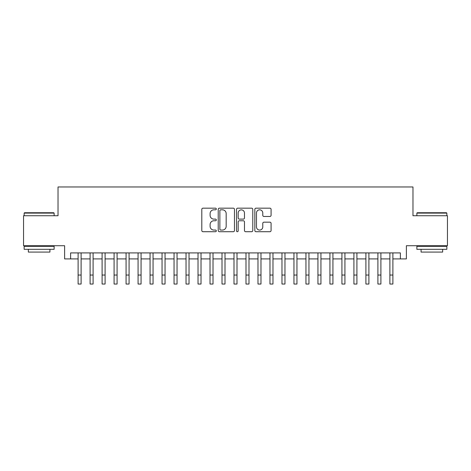 <?xml version="1.0" encoding="UTF-8"?>
<svg xmlns="http://www.w3.org/2000/svg" width="471" height="471" viewBox="0 0 471 471"><rect width="100%" height="100%" fill="white"/><g stroke="black" fill="none" stroke-linecap="round" stroke-linejoin="round"><path stroke-width="0.71" d="M216.313 208.994A0.824 0.824 0 0 0 215.488 208.17L202.983 208.17A1.177 1.177 0 0 0 201.806 209.348L201.806 230.537A1.177 1.177 0 0 0 202.983 231.714L215.488 231.714A0.824 0.824 0 0 0 216.313 230.89A0.824 0.824 0 0 0 215.488 230.066L213.869 230.066A3.768 3.768 0 0 1 210.107 226.298L210.107 224.532A3.768 3.768 0 0 1 213.869 220.764L215.488 220.764A0.824 0.824 0 0 0 216.313 219.939A0.824 0.824 0 0 0 215.488 219.115L213.869 219.115A3.768 3.768 0 0 1 210.107 215.353L210.107 213.587A3.768 3.768 0 0 1 213.869 209.819L215.488 209.819A0.824 0.824 0 0 0 216.313 208.994M269.901 216.472A1.177 1.177 0 0 0 271.078 215.294L271.078 209.348A1.177 1.177 0 0 0 269.901 208.17L256.012 208.17A1.177 1.177 0 0 0 254.835 209.348L254.835 230.537A1.177 1.177 0 0 0 256.012 231.714L269.901 231.714A1.177 1.177 0 0 0 271.078 230.537L271.078 223.354A1.177 1.177 0 0 0 269.901 222.177L263.954 222.177A1.177 1.177 0 0 0 262.777 223.354L262.777 226.916A3.15 3.15 0 0 1 259.627 230.066A3.15 3.15 0 0 1 256.483 226.916L256.483 212.969A3.15 3.15 0 0 1 259.627 209.819A3.15 3.15 0 0 1 262.777 212.969L262.777 215.294A1.177 1.177 0 0 0 263.954 216.472L269.901 216.472M70.615 258.915L70.615 252.915L400.385 252.915L400.385 258.915L406.379 258.915L406.379 245.721L447.45 245.721L447.45 215.742L412.973 215.742L412.973 186.963L58.027 186.963L58.027 215.742L23.55 215.742L23.55 245.721L64.621 245.721L64.621 258.915L78.109 258.915L78.109 266.05M234.47 209.348A1.177 1.177 0 0 0 233.292 208.17L219.404 208.17A1.177 1.177 0 0 0 218.226 209.348L218.226 230.537A1.177 1.177 0 0 0 219.404 231.714L233.292 231.714A1.177 1.177 0 0 0 234.47 230.537L234.47 209.348M237.708 208.17L251.596 208.17A1.177 1.177 0 0 1 252.774 209.348L252.774 230.537A1.177 1.177 0 0 1 251.596 231.714L245.65 231.714A1.177 1.177 0 0 1 244.473 230.537L244.473 221.941A1.177 1.177 0 0 0 243.295 220.764L239.356 220.764A1.177 1.177 0 0 0 238.179 221.941L238.179 230.89A0.824 0.824 0 0 1 237.355 231.714A0.824 0.824 0 0 1 236.53 230.89L236.53 209.348A1.177 1.177 0 0 1 237.708 208.17M81.112 258.915L90.102 258.915L90.102 266.05M93.099 258.915L102.095 258.915L102.095 266.05M105.092 258.915L114.088 258.915L114.088 266.05M117.085 258.915L126.075 258.915L126.075 266.05M129.078 258.915L138.068 258.915L138.068 266.05M141.065 258.915L150.061 258.915L150.061 266.05M153.057 258.915L162.053 258.915L162.053 266.05M165.05 258.915L174.046 258.915L174.046 266.05M177.043 258.915L186.033 258.915L186.033 266.05M189.03 258.915L198.026 258.915L198.026 266.05M201.023 258.915L210.019 258.915L210.019 266.05M213.016 258.915L222.012 258.915L222.012 266.05M225.008 258.915L233.999 258.915L233.999 266.05M237.001 258.915L245.992 258.915L245.992 266.05M248.988 258.915L257.984 258.915L257.984 266.05M260.981 258.915L269.977 258.915L269.977 266.05M272.974 258.915L281.97 258.915L281.97 266.05M284.967 258.915L293.957 258.915L293.957 266.05M296.954 258.915L305.95 258.915L305.95 266.05M308.947 258.915L317.943 258.915L317.943 266.05M320.939 258.915L329.935 258.915L329.935 266.05M332.932 258.915L341.922 258.915L341.922 266.05M344.925 258.915L353.915 258.915L353.915 266.05M356.912 258.915L365.908 258.915L365.908 266.05M368.905 258.915L377.901 258.915L377.901 266.05M380.898 258.915L389.888 258.915L389.888 266.05M392.891 258.915L400.385 258.915M220.699 209.819A0.824 0.824 0 0 0 219.875 210.643L219.875 229.242A0.824 0.824 0 0 0 220.699 230.066L222.406 230.066A3.768 3.768 0 0 0 226.174 226.298L226.174 213.587A3.768 3.768 0 0 0 222.406 209.819L220.699 209.819M244.473 213.027A3.15 3.15 0 0 0 241.329 209.878A3.15 3.15 0 0 0 238.179 213.027L238.179 217.938A1.177 1.177 0 0 0 239.356 219.115L243.295 219.115A1.177 1.177 0 0 0 244.473 217.938L244.473 213.027M78.109 275.04L81.112 275.04L81.112 284.037L78.109 284.037L78.109 252.915M81.112 275.04L81.112 252.915M24.51 212.745L53.771 212.745L54.13 213.104L24.151 213.104L24.51 212.745M39.14 249.318L24.151 249.318L24.151 246.321L54.13 246.321L54.13 249.318L39.14 249.318M49.932 249.318L49.932 252.079L28.348 252.079L28.348 249.318M417.229 212.745L446.49 212.745L446.849 213.104L416.87 213.104L417.229 212.745M431.86 249.318L416.87 249.318L416.87 246.321L446.849 246.321L446.849 249.318L431.86 249.318M442.652 249.318L442.652 252.079L421.068 252.079L421.068 249.318M90.102 275.04L93.099 275.04L93.099 284.037L90.102 284.037L90.102 252.915M93.099 275.04L93.099 252.915M102.095 275.04L105.092 275.04L105.092 284.037L102.095 284.037L102.095 252.915M105.092 275.04L105.092 252.915M114.088 275.04L117.085 275.04L117.085 284.037L114.088 284.037L114.088 252.915M117.085 275.04L117.085 252.915M126.075 275.04L129.078 275.04L129.078 284.037L126.075 284.037L126.075 252.915M129.078 275.04L129.078 252.915M138.068 275.04L141.065 275.04L141.065 284.037L138.068 284.037L138.068 252.915M141.065 275.04L141.065 252.915M150.061 275.04L153.057 275.04L153.057 284.037L150.061 284.037L150.061 252.915M153.057 275.04L153.057 252.915M162.053 275.04L165.05 275.04L165.05 284.037L162.053 284.037L162.053 252.915M165.05 275.04L165.05 252.915M174.046 275.04L177.043 275.04L177.043 284.037L174.046 284.037L174.046 252.915M177.043 275.04L177.043 252.915M186.033 275.04L189.03 275.04L189.03 284.037L186.033 284.037L186.033 252.915M189.03 275.04L189.03 252.915M198.026 275.04L201.023 275.04L201.023 284.037L198.026 284.037L198.026 252.915M201.023 275.04L201.023 252.915M210.019 275.04L213.016 275.04L213.016 284.037L210.019 284.037L210.019 252.915M213.016 275.04L213.016 252.915M222.012 275.04L225.008 275.04L225.008 284.037L222.012 284.037L222.012 252.915M225.008 275.04L225.008 252.915M233.999 275.04L237.001 275.04L237.001 284.037L233.999 284.037L233.999 252.915M237.001 275.04L237.001 252.915M245.992 275.04L248.988 275.04L248.988 284.037L245.992 284.037L245.992 252.915M248.988 275.04L248.988 252.915M257.984 275.04L260.981 275.04L260.981 284.037L257.984 284.037L257.984 252.915M260.981 275.04L260.981 252.915M269.977 275.04L272.974 275.04L272.974 284.037L269.977 284.037L269.977 252.915M272.974 275.04L272.974 252.915M281.97 275.04L284.967 275.04L284.967 284.037L281.97 284.037L281.97 252.915M284.967 275.04L284.967 252.915M293.957 275.04L296.954 275.04L296.954 284.037L293.957 284.037L293.957 252.915M296.954 275.04L296.954 252.915M305.95 275.04L308.947 275.04L308.947 284.037L305.95 284.037L305.95 252.915M308.947 275.04L308.947 252.915M317.943 275.04L320.939 275.04L320.939 284.037L317.943 284.037L317.943 252.915M320.939 275.04L320.939 252.915M329.935 275.04L332.932 275.04L332.932 284.037L329.935 284.037L329.935 252.915M332.932 275.04L332.932 252.915M341.922 275.04L344.925 275.04L344.925 284.037L341.922 284.037L341.922 252.915M344.925 275.04L344.925 252.915M353.915 275.04L356.912 275.04L356.912 284.037L353.915 284.037L353.915 252.915M356.912 275.04L356.912 252.915M365.908 275.04L368.905 275.04L368.905 284.037L365.908 284.037L365.908 252.915M368.905 275.04L368.905 252.915M377.901 275.04L380.898 275.04L380.898 284.037L377.901 284.037L377.901 252.915M380.898 275.04L380.898 252.915M389.888 275.04L392.891 275.04L392.891 284.037L389.888 284.037L389.888 252.915M392.891 275.04L392.891 252.915M24.151 215.742L24.151 213.104M30.986 246.321L30.986 245.721M47.294 246.321L47.294 245.721M54.13 215.742L54.13 213.104M416.87 215.742L416.87 213.104M423.706 246.321L423.706 245.721M440.014 246.321L440.014 245.721M446.849 215.742L446.849 213.104"/></g></svg>
